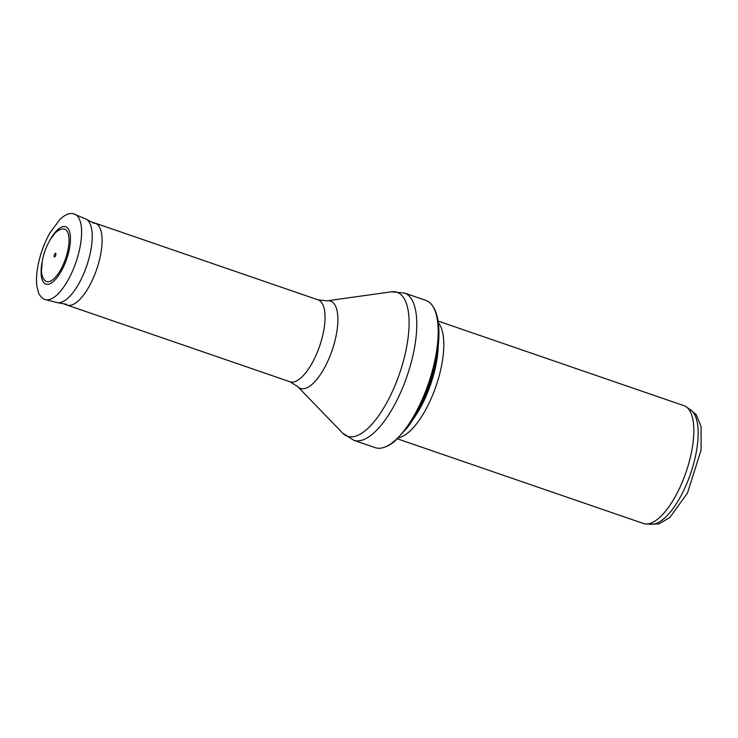 <?xml version="1.0" encoding="UTF-8"?>
<svg xmlns="http://www.w3.org/2000/svg" width="738" height="738" viewBox="0 0 738 738"><rect width="100%" height="100%" fill="white"/><g stroke="black" fill="none" stroke-linecap="round" stroke-linejoin="round"><path stroke-width="1.11" d="M438.068 321.058L683.951 405.669A62.296 23.607 109 0 1 686.275 406.869L690.796 410.06A60.737 23.016 109 0 1 690.528 473.814A60.737 23.016 109 0 1 651.516 524.238L645.981 523.971A62.296 23.607 109 0 1 644.661 523.814A62.296 23.607 109 0 1 643.416 523.482L397.524 438.87M686.275 406.869A62.296 23.607 109 0 1 686.008 472.255A62.296 23.607 109 0 1 645.981 523.971M438.307 322.737A62.296 23.607 109 0 1 435.983 386.223A62.296 23.607 109 0 1 398.751 437.699M376.731 448.058A77.868 29.511 109 0 1 375.172 447.643L353.76 440.282A77.868 29.511 109 0 0 355.319 440.697A77.868 29.511 109 0 0 407.68 374.231A77.868 29.511 109 0 0 404.433 293.023L425.844 300.384A77.868 29.511 109 0 1 431.509 304.471A77.868 29.511 109 0 1 428.409 383.622A77.868 29.511 109 0 1 382.146 447.911A77.868 29.511 109 0 1 376.731 448.058M92.416 222.276L95.119 223.144A43.293 16.411 109 0 1 95.23 223.18A43.293 16.411 109 0 1 97.029 268.337A43.293 16.411 109 0 1 67.924 305.292A43.293 16.411 109 0 1 67.047 305.062A43.293 16.411 109 0 1 66.946 305.015L64.28 304.047M55.571 253.328A1.891 0.72 109 0 1 55.664 255.403A1.891 0.72 109 0 1 54.63 256.898A1.891 0.72 109 0 1 54.077 256.077A1.891 0.72 109 0 1 54.861 253.807A1.891 0.72 109 0 1 55.571 253.328M64.068 228.983A27.712 10.498 109 0 1 65.322 259.37A27.712 10.498 109 0 1 45.618 281.049C43.127 279.204 41.752 275.984 41.494 271.381L42.287 260.809C43.846 252.931 46.577 245.754 50.479 239.278L54.381 233.964C57.407 230.524 60.47 228.835 63.56 228.918A27.712 10.498 109 0 1 63.985 228.964A27.712 10.498 109 0 1 64.068 228.983M438.271 345.596A60.82 23.053 109 0 1 412.782 419.654M436.942 355.052A60.737 23.016 109 0 1 417.56 411.389M327.146 300.827A46.171 17.5 109 0 1 333.788 345.089A46.171 17.5 109 0 1 301.436 388.677A46.171 17.5 109 0 1 297.645 386.564L289.997 381.777A43.293 16.411 109 0 0 290.873 382.007A43.293 16.411 109 0 0 319.978 345.052A43.293 16.411 109 0 0 318.17 299.896L327.146 300.827L391.389 291.814A76.143 28.856 109 0 1 402.339 364.803A76.143 28.856 109 0 1 348.982 436.693A76.143 28.856 109 0 1 342.736 433.206L353.76 440.282M49.778 240.459A30.332 11.494 109 0 1 64.723 226.501A30.332 11.494 109 0 1 65.027 226.548A30.332 11.494 109 0 1 68.182 254.103A30.332 11.494 109 0 1 49.474 283.927A30.332 11.494 109 0 1 41.854 263.475M74.898 214.241A45.156 17.112 109 0 1 75.922 262.322A45.156 17.112 109 0 1 45.525 299.6C43.072 299.877 38.302 293.65 38.579 292.801L36.9 286.344C36.18 281.067 36.402 274.914 37.573 267.876C39.732 255.56 43.791 243.983 49.76 233.162L59.926 219.398C64.981 214.721 69.372 212.821 73.09 213.679L85.663 218.9A44.252 16.771 109 0 1 86.66 266.021A44.252 16.771 109 0 1 56.872 302.543L66.641 304.351M650.482 524.183L658.896 523.897L669.864 517.495L687.465 493.058L701.082 450.097L701.1 426.573L696.22 414.618L689.956 409.47M431.509 304.471C442.523 317.285 440.835 350.928 429.488 383.861C423.575 400.891 416.25 415.42 407.524 427.45L394.885 441.176C390.688 444.645 386.444 446.896 382.146 447.911M391.389 291.814L404.433 293.023M297.645 386.564L342.736 433.206M318.17 299.896L95.23 223.18M289.997 381.777L67.047 305.062M85.663 218.9L94.473 223.485M45.525 299.6L56.872 302.543M54.861 253.807C55.544 252.903 55.848 253.208 55.793 254.73C55.396 256.51 54.824 256.962 54.077 256.077"/></g></svg>
